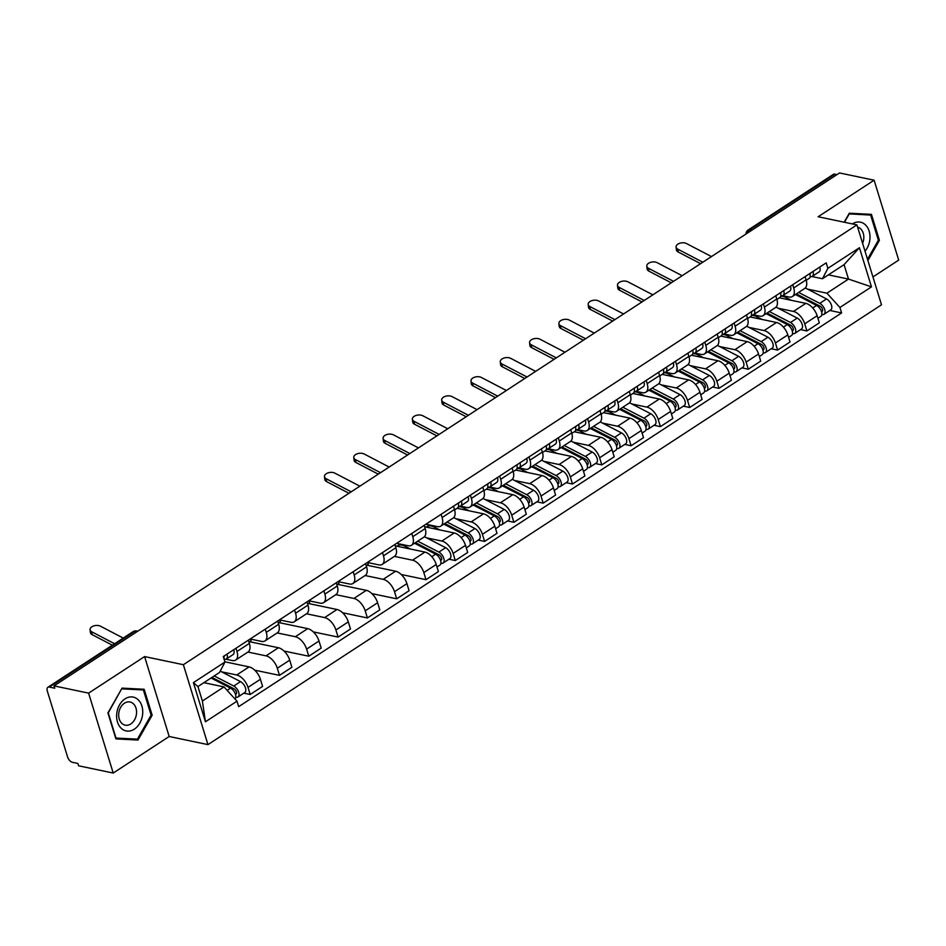 <?xml version="1.0" encoding="UTF-8"?>
<svg xmlns="http://www.w3.org/2000/svg" width="946" height="946" viewBox="0 0 946 946"><rect width="100%" height="100%" fill="white"/><g stroke="black" fill="none" stroke-linecap="round" stroke-linejoin="round"><path stroke-width="1.42" d="M872.933 276.942L898.7 260.115L874.116 180.201L839.516 172.952L54.017 685.885L88.617 693.134L113.213 773.048L169.18 736.496L207.954 744.62L881.506 304.801L856.922 224.888L183.37 664.707L144.596 656.583L88.617 693.134M113.213 773.048L78.601 765.799L77.891 763.469L72.499 762.334A5.321 2.85 -123.1 0 1 67.58 756.942L47.3 691.006A5.321 2.85 -123.1 0 1 47.868 687.293L132.96 631.727A5.321 2.85 56.9 0 1 134.427 631.514L49.346 687.08A5.321 2.85 -123.1 0 0 47.868 687.293M874.116 180.201L818.148 216.752L856.922 224.888M751.893 230.162L749.752 229.712A5.321 2.85 56.9 0 0 748.274 229.925L833.367 174.36A5.321 2.85 56.9 0 1 834.833 174.159L749.752 229.712A5.321 3.95 101.8 0 0 747.435 233.083M836.985 174.608L834.833 174.159M49.346 687.08L54.738 688.215L54.017 685.885M221.553 671.814L236.713 674.983A12.227 6.563 56.9 0 1 248.006 687.375L250.193 694.482L262.598 686.394L260.41 679.287A12.227 6.563 -123.1 0 0 249.105 666.895L224.888 661.81M235.66 660.06L248.053 651.971A12.227 6.563 -123.1 0 0 249.366 643.41L236.973 651.498A12.227 6.563 56.9 0 1 235.66 660.06A12.227 6.563 56.9 0 1 232.267 660.545L225.881 659.208M236.973 651.498L235.98 648.27M243.832 693.158L250.193 694.482M249.366 643.41L248.372 640.17M247.911 652.054L266.015 655.85A12.227 6.563 56.9 0 1 277.308 668.243L279.496 675.349L291.888 667.261L289.713 660.154A12.227 6.563 -123.1 0 0 278.408 647.762L248.798 641.554M265.282 629.137L266.275 632.366A12.227 6.563 56.9 0 1 264.963 640.927A12.227 6.563 56.9 0 1 261.569 641.412L250.146 639.011M254.687 670.158L279.496 675.349M264.963 640.927L277.355 632.839A12.227 6.563 -123.1 0 0 278.668 624.277L277.675 621.037M277.213 632.921L295.318 636.717A12.227 6.563 56.9 0 1 306.61 649.11L308.798 656.217L321.191 648.128L319.003 641.021A12.227 6.563 -123.1 0 0 307.71 628.629L278.1 622.421M294.573 610.004L295.578 613.233A12.227 6.563 56.9 0 1 294.265 621.794A12.227 6.563 56.9 0 1 290.871 622.279L279.448 619.878M249.673 641.731L251.033 640.844L250.489 639.082M283.989 651.025L308.798 656.217M294.265 621.794L306.658 613.694A12.227 6.563 -123.1 0 0 307.97 605.133L306.977 601.904M306.516 613.788L324.62 617.584A12.227 6.563 56.9 0 1 335.913 629.977L338.1 637.084L350.493 628.995L348.305 621.889A12.227 6.563 -123.1 0 0 337.013 609.496L307.403 603.288M323.875 590.86L324.88 594.1A12.227 6.563 56.9 0 1 323.556 602.661A12.227 6.563 56.9 0 1 320.174 603.146L308.751 600.745M278.975 622.598L280.335 621.711L279.791 619.949M313.292 631.881L338.1 637.084M323.556 602.661L335.96 594.561A12.227 6.563 -123.1 0 0 337.273 586L336.279 582.771M335.818 594.656L353.922 598.451A12.227 6.563 56.9 0 1 365.215 610.844L367.403 617.951L379.795 609.863L377.608 602.756A12.227 6.563 -123.1 0 0 366.315 590.351L336.705 584.155M353.177 571.727L354.171 574.967A12.227 6.563 56.9 0 1 352.858 583.528A12.227 6.563 56.9 0 1 349.476 584.001L338.053 581.613M308.266 603.465L309.638 602.578L309.094 600.816M342.594 612.748L367.403 617.951M352.858 583.528L365.262 575.428A12.227 6.563 -123.1 0 0 366.575 566.867L365.582 563.639M365.121 575.523L383.213 579.319A12.227 6.563 56.9 0 1 394.517 591.711L396.705 598.818L409.098 590.718L406.91 583.623A12.227 6.563 -123.1 0 0 395.617 571.218L365.996 565.022M382.48 552.594L383.473 555.834A12.227 6.563 56.9 0 1 382.16 564.395A12.227 6.563 56.9 0 1 378.778 564.868L367.355 562.48M337.568 584.332L338.94 583.446L338.396 581.684M371.896 593.615L396.705 598.818M382.16 564.395L394.565 556.295A12.227 6.563 -123.1 0 0 395.877 547.734L394.872 544.506M394.423 556.39L412.515 560.186A12.227 6.563 56.9 0 1 423.82 572.578L426.007 579.685L438.4 571.585L436.212 564.478A12.227 6.563 -123.1 0 0 424.92 552.086L395.298 545.877M411.782 533.461L412.775 536.701A12.227 6.563 56.9 0 1 411.463 545.263A12.227 6.563 56.9 0 1 408.081 545.736L396.646 543.347M366.871 565.2L368.242 564.313L367.698 562.551M401.199 574.482L426.007 579.685M411.463 545.263L423.855 537.162A12.227 6.563 -123.1 0 0 425.18 528.601L424.175 525.373M426.658 537.872L441.817 541.053A12.227 6.563 56.9 0 1 453.122 553.445L455.298 560.552L467.702 552.452L465.515 545.345A12.227 6.563 -123.1 0 0 454.222 532.953L424.6 526.745M441.084 514.328L442.078 517.568A12.227 6.563 56.9 0 1 440.765 526.13A12.227 6.563 56.9 0 1 437.371 526.603L425.948 524.214M448.936 559.216L455.298 560.552M440.765 526.13L453.158 518.03A12.227 6.563 -123.1 0 0 454.47 509.468L453.477 506.24M455.96 518.739L471.12 521.92A12.227 6.563 56.9 0 1 482.413 534.313L484.6 541.419L497.005 533.319L494.817 526.213A12.227 6.563 -123.1 0 0 483.512 513.82L457.095 508.286M470.387 495.196L471.38 498.436A12.227 6.563 56.9 0 1 470.067 506.997A12.227 6.563 56.9 0 1 466.674 507.47L460.288 506.134M478.238 540.083L484.6 541.419M470.067 506.997L482.46 498.897A12.227 6.563 -123.1 0 0 483.773 490.335L482.779 487.107M485.263 499.606L500.422 502.787A12.227 6.563 56.9 0 1 511.715 515.18L513.903 522.287L526.307 514.186L524.119 507.08A12.227 6.563 -123.1 0 0 512.815 494.687L486.398 489.153M499.689 476.063L500.682 479.303A12.227 6.563 56.9 0 1 499.37 487.864A12.227 6.563 56.9 0 1 495.976 488.337L489.59 487.001M507.541 520.95L513.903 522.287M499.37 487.864L511.762 479.764A12.227 6.563 -123.1 0 0 513.075 471.203L512.082 467.974M514.565 480.473L529.725 483.654A12.227 6.563 56.9 0 1 541.017 496.047L543.205 503.154L555.598 495.054L553.422 487.947A12.227 6.563 -123.1 0 0 542.117 475.554L515.7 470.02M528.991 456.93L529.985 460.17A12.227 6.563 56.9 0 1 528.672 468.731A12.227 6.563 56.9 0 1 525.278 469.204L518.893 467.868M536.843 501.818L543.205 503.154M528.672 468.731L541.065 460.631A12.227 6.563 -123.1 0 0 542.377 452.07L541.384 448.842M543.867 461.341L559.027 464.521A12.227 6.563 56.9 0 1 570.32 476.914L572.507 484.021L584.9 475.921L582.712 468.814A12.227 6.563 -123.1 0 0 571.419 456.421L545.002 450.887M558.282 437.797L559.287 441.025A12.227 6.563 56.9 0 1 557.974 449.587A12.227 6.563 56.9 0 1 554.581 450.071L548.195 448.735M566.146 482.685L572.507 484.021M557.974 449.587L570.367 441.498A12.227 6.563 -123.1 0 0 571.68 432.937L570.686 429.697M573.158 442.208L588.329 445.389A12.227 6.563 56.9 0 1 599.622 457.781L601.81 464.888L614.202 456.788L612.015 449.681A12.227 6.563 -123.1 0 0 600.722 437.289L574.305 431.754M587.584 418.664L588.578 421.892A12.227 6.563 56.9 0 1 587.265 430.454A12.227 6.563 56.9 0 1 583.883 430.938L577.498 429.602M595.448 463.552L601.81 464.888M587.265 430.454L599.669 422.365A12.227 6.563 -123.1 0 0 600.982 413.804L599.989 410.564M602.46 423.075L617.632 426.256A12.227 6.563 56.9 0 1 628.924 438.648L631.112 445.755L643.505 437.655L641.317 430.548A12.227 6.563 -123.1 0 0 630.024 418.156L603.607 412.622M616.887 399.531L617.88 402.76A12.227 6.563 56.9 0 1 616.567 411.321A12.227 6.563 56.9 0 1 613.185 411.806L606.8 410.469M624.75 444.419L631.112 445.755M616.567 411.321L628.972 403.233A12.227 6.563 -123.1 0 0 630.284 394.671L629.291 391.431M631.762 403.942L646.922 407.111A12.227 6.563 56.9 0 1 658.227 419.516L660.414 426.622L672.807 418.522L670.619 411.415A12.227 6.563 -123.1 0 0 659.327 399.023L632.909 393.489M646.189 380.398L647.182 383.627A12.227 6.563 56.9 0 1 645.87 392.188A12.227 6.563 56.9 0 1 642.488 392.673L636.102 391.337M654.053 425.286L660.414 426.622M645.87 392.188L658.274 384.1A12.227 6.563 -123.1 0 0 659.587 375.538L658.582 372.298M661.065 384.809L676.224 387.978A12.227 6.563 56.9 0 1 687.529 400.383L689.705 407.478L702.109 399.389L699.922 392.283A12.227 6.563 -123.1 0 0 688.629 379.89L662.2 374.356M675.491 361.266L676.485 364.494A12.227 6.563 56.9 0 1 675.172 373.055A12.227 6.563 56.9 0 1 671.79 373.54L665.393 372.204M683.343 406.153L689.705 407.478M675.172 373.055L687.565 364.967A12.227 6.563 -123.1 0 0 688.877 356.406L687.884 353.165M690.367 365.676L705.527 368.845A12.227 6.563 56.9 0 1 716.832 381.238L719.007 388.345L731.412 380.257L729.224 373.15A12.227 6.563 -123.1 0 0 717.931 360.757L691.502 355.211M704.794 342.133L705.787 345.361A12.227 6.563 56.9 0 1 704.474 353.922A12.227 6.563 56.9 0 1 701.081 354.407L694.695 353.071M712.645 387.02L719.007 388.345M704.474 353.922L716.867 345.834A12.227 6.563 -123.1 0 0 718.18 337.273L717.186 334.033M719.67 346.543L734.829 349.713A12.227 6.563 56.9 0 1 746.122 362.105L748.31 369.212L760.714 361.124L758.526 354.017A12.227 6.563 -123.1 0 0 747.222 341.624L720.805 336.078M734.096 323L735.089 326.228A12.227 6.563 56.9 0 1 733.777 334.789A12.227 6.563 56.9 0 1 730.383 335.274L723.997 333.926M741.948 367.888L748.31 369.212M733.777 334.789L746.169 326.701A12.227 6.563 -123.1 0 0 747.482 318.14L746.489 314.9M748.972 327.399L764.132 330.58A12.227 6.563 56.9 0 1 775.424 342.972L777.612 350.079L790.005 341.991L787.829 334.884A12.227 6.563 -123.1 0 0 776.524 322.491L750.107 316.945M763.398 303.867L764.392 307.095A12.227 6.563 56.9 0 1 763.079 315.657A12.227 6.563 56.9 0 1 759.685 316.141L753.3 314.793M771.25 348.743L777.612 350.079M763.079 315.657L775.472 307.568A12.227 6.563 -123.1 0 0 776.784 299.007L775.791 295.767M778.274 308.266L793.434 311.447A12.227 6.563 56.9 0 1 804.727 323.839L806.914 330.946L819.307 322.858L817.131 315.751A12.227 6.563 -123.1 0 0 805.826 303.359L779.409 297.813M792.701 284.734L793.694 287.962A12.227 6.563 56.9 0 1 792.381 296.524A12.227 6.563 56.9 0 1 788.988 297.009L782.602 295.66M800.553 329.61L806.914 330.946M792.381 296.524L804.774 288.424A12.227 6.563 -123.1 0 0 806.087 279.862L805.093 276.634M223.977 686.902L236.997 701.175L205.448 721.786L193.398 682.645L224.959 662.034L219.543 672.452L197.939 686.56L202.385 701.01L223.977 686.902L203.875 682.681M828.4 274.872L848.503 279.082L844.068 264.644L822.464 278.739L827.88 268.333L826.201 262.858L223.268 656.559L224.959 662.034M827.88 268.333L859.441 247.722L871.479 286.863L839.918 307.474L826.91 293.189L848.503 279.082L871.479 286.863M236.997 701.175L238.676 706.65L841.609 312.949L839.918 307.474M207.954 744.62L183.37 664.707M169.18 736.496L144.596 656.583M144.159 689.267L122.046 688.12L107.915 712.929L115.897 738.897L138.01 740.044L152.152 715.223L144.159 689.267M867.896 260.552L879.413 240.319L871.432 214.352L849.307 213.217L844.187 222.215M807.577 289.133L826.91 293.189M822.464 278.739L811.905 276.528M829.855 310.477L841.609 312.949M205.448 721.786L202.385 701.01M193.398 682.645L197.939 686.56M844.068 264.644L859.441 247.722M151.076 714.999L152.152 715.223M132.629 738.909L138.01 740.044M878.337 240.095L879.413 240.319M123.228 638.077L100.477 626.217A6.114 3.559 -6 0 0 93.654 625.945A6.114 3.559 -6 0 0 90.071 629.669A6.114 3.559 -6 0 0 91.833 631.857L92.129 634.648A6.114 3.559 174 0 1 90.367 632.472L90.071 629.669M223.776 656.299L224.048 656.252A3.193 1.715 -123.1 0 0 224.403 656.11A3.193 1.715 -123.1 0 0 224.817 655.554M224.19 659.528L225.538 659.291A6.646 3.559 -123.1 0 0 226.295 658.995A6.646 3.559 -123.1 0 0 226.957 654.159M226.295 658.995L233.059 654.585A6.646 3.559 -123.1 0 0 233.709 649.748M224.119 659.315A6.646 3.559 -123.1 0 0 223.753 656.24M114.584 643.718L91.833 631.857M112.338 645.196L92.129 634.648M211.029 678.01L230.564 688.12A6.646 3.559 56.9 0 1 235.199 693.572A6.646 3.559 56.9 0 1 234.951 698.94M204.265 682.433L205.365 683M228.246 686.914L231.805 687.659M211.963 677.407L234.064 688.83A3.193 1.715 56.9 0 1 236.323 691.526A3.193 1.715 56.9 0 1 236.086 694.08A3.193 1.715 56.9 0 1 235.448 694.234M214.222 675.929L233.757 686.027A6.646 3.559 56.9 0 1 238.463 691.656A6.646 3.559 56.9 0 1 237.978 696.977A6.646 3.559 56.9 0 1 236.133 697.237L235.767 697.474M220.229 671.128L240.521 681.617A6.646 3.559 56.9 0 1 245.227 687.245A6.646 3.559 56.9 0 1 244.742 692.555L237.978 696.977M235.85 696.291L236.133 697.237M121.431 728.479A17.276 12.854 101.8 0 0 139.819 723.134A17.276 12.854 101.8 0 0 137.927 699.532A17.276 12.854 101.8 0 0 119.539 704.876A17.276 12.854 101.8 0 0 121.431 728.479M121.975 723.489A11.825 8.798 101.8 0 0 125.191 725.156A11.825 8.798 101.8 0 0 135.562 717.683A11.825 8.798 101.8 0 0 133.268 703.658A11.825 8.798 101.8 0 0 130.051 702.003A11.825 8.798 101.8 0 0 119.681 709.465A11.825 8.798 101.8 0 0 121.975 723.489M121.939 688.854L143.378 689.965L151.112 715.117L137.418 739.157L115.991 738.046L108.246 712.894L121.656 688.794M138.684 688.984L143.378 689.965M865.011 251.198A17.276 12.854 101.8 0 0 865.188 224.628A17.276 12.854 101.8 0 0 852.334 223.918M862.598 243.347A11.825 8.798 101.8 0 0 860.529 228.755A11.825 8.798 101.8 0 0 857.62 227.17M848.929 213.891L870.639 215.061L878.373 240.213L867.506 259.299M865.957 214.08L870.639 215.061M844.471 222.275L849.212 213.95M359.858 486.173L334.884 473.142A6.114 3.559 -6 0 0 328.061 472.87A6.114 3.559 -6 0 0 324.478 476.607A6.114 3.559 -6 0 0 326.24 478.782L326.536 481.585A6.114 3.559 174 0 1 324.774 479.397L324.478 476.607M458.183 503.225L458.455 503.177A3.193 1.715 -123.1 0 0 458.81 503.036A3.193 1.715 -123.1 0 0 459.224 502.48M458.479 506.477L459.945 506.228A6.646 3.559 -123.1 0 0 460.702 505.933A6.646 3.559 -123.1 0 0 461.364 501.096M460.702 505.933L467.466 501.51A6.646 3.559 -123.1 0 0 468.116 496.674M454.6 509.918L457.509 508.014A6.646 3.559 -123.1 0 0 458.171 503.177M351.214 491.814L326.24 478.782M348.968 493.28L326.536 481.585M389.149 467.04L364.186 454.009A6.114 3.559 -6 0 0 357.363 453.737A6.114 3.559 -6 0 0 353.78 457.474A6.114 3.559 -6 0 0 355.542 459.65L355.838 462.44A6.114 3.559 174 0 1 354.076 460.264L353.78 457.474M487.486 484.092L487.746 484.045A3.193 1.715 -123.1 0 0 488.112 483.903A3.193 1.715 -123.1 0 0 488.526 483.347M487.781 487.344L489.248 487.095A6.646 3.559 -123.1 0 0 490.004 486.8A6.646 3.559 -123.1 0 0 490.655 481.952M490.004 486.8L496.768 482.377A6.646 3.559 -123.1 0 0 497.419 477.541M483.903 490.785L486.812 488.881A6.646 3.559 -123.1 0 0 487.462 484.045M380.517 472.681L355.542 459.65M378.27 474.147L355.838 462.44M418.451 447.907L393.477 434.876A6.114 3.559 -6 0 0 386.666 434.604A6.114 3.559 -6 0 0 383.083 438.341A6.114 3.559 -6 0 0 384.845 440.517L385.14 443.307A6.114 3.559 174 0 1 383.378 441.132L383.083 438.341M516.788 464.959L517.048 464.912A3.193 1.715 -123.1 0 0 517.415 464.77A3.193 1.715 -123.1 0 0 517.829 464.214M517.084 468.211L518.55 467.963A6.646 3.559 -123.1 0 0 519.307 467.667A6.646 3.559 -123.1 0 0 519.957 462.819M519.307 467.667L526.071 463.244A6.646 3.559 -123.1 0 0 526.721 458.408M513.205 471.652L516.114 469.748A6.646 3.559 -123.1 0 0 516.764 464.912M409.819 453.548L384.845 440.517M407.572 455.014L385.14 443.307M447.754 428.763L422.779 415.743A6.114 3.559 -6 0 0 415.968 415.471A6.114 3.559 -6 0 0 412.385 419.208A6.114 3.559 -6 0 0 414.147 421.384L414.443 424.175A6.114 3.559 174 0 1 412.681 421.999L412.385 419.208M542.507 452.507L545.416 450.615A6.646 3.559 -123.1 0 0 546.067 445.779L546.35 445.779A3.193 1.715 -123.1 0 0 546.717 445.637A3.193 1.715 -123.1 0 0 547.131 445.081M546.386 449.078L547.852 448.83A6.646 3.559 -123.1 0 0 548.609 448.534A6.646 3.559 -123.1 0 0 549.259 443.686M548.609 448.534L555.373 444.112A6.646 3.559 -123.1 0 0 556.023 439.275M439.121 434.415L414.147 421.384M436.875 435.881L414.443 424.175M477.056 409.63L452.082 396.611A6.114 3.559 -6 0 0 445.27 396.339A6.114 3.559 -6 0 0 441.687 400.075A6.114 3.559 -6 0 0 443.449 402.251L443.733 405.042A6.114 3.559 174 0 1 441.983 402.866L441.687 400.075M575.381 426.693L575.653 426.646A3.193 1.715 -123.1 0 0 576.019 426.504A3.193 1.715 -123.1 0 0 576.433 425.948M575.688 429.945L577.143 429.685A6.646 3.559 -123.1 0 0 577.911 429.401A6.646 3.559 -123.1 0 0 578.562 424.553M577.911 429.401L584.675 424.979A6.646 3.559 -123.1 0 0 585.326 420.142M571.81 433.374L574.719 431.482A6.646 3.559 -123.1 0 0 575.369 426.646M468.412 415.282L443.449 402.251M466.165 416.748L443.733 405.042M506.358 390.497L481.384 377.478A6.114 3.559 -6 0 0 474.573 377.206A6.114 3.559 -6 0 0 470.99 380.942A6.114 3.559 -6 0 0 472.74 383.118L473.035 385.909A6.114 3.559 174 0 1 471.274 383.733L470.99 380.942M604.683 407.56L604.955 407.513A3.193 1.715 -123.1 0 0 605.322 407.371A3.193 1.715 -123.1 0 0 605.736 406.815M604.991 410.812L606.445 410.552A6.646 3.559 -123.1 0 0 607.214 410.257A6.646 3.559 -123.1 0 0 607.864 405.42M607.214 410.257L613.978 405.846A6.646 3.559 -123.1 0 0 614.628 401.009M601.112 414.242L604.021 412.35A6.646 3.559 -123.1 0 0 604.671 407.513M497.714 396.138L472.74 383.118M495.468 397.616L473.035 385.909M535.661 371.364L510.686 358.345A6.114 3.559 -6 0 0 503.875 358.073A6.114 3.559 -6 0 0 500.292 361.81A6.114 3.559 -6 0 0 502.042 363.985L502.338 366.776A6.114 3.559 174 0 1 500.576 364.6L500.292 361.81M633.986 388.428L634.258 388.38A3.193 1.715 -123.1 0 0 634.624 388.238A3.193 1.715 -123.1 0 0 635.038 387.683M634.281 391.679L635.747 391.419A6.646 3.559 -123.1 0 0 636.516 391.124A6.646 3.559 -123.1 0 0 637.166 386.287M636.516 391.124L643.268 386.713A6.646 3.559 -123.1 0 0 643.93 381.877M630.414 395.109L633.323 393.217A6.646 3.559 -123.1 0 0 633.974 388.38M527.017 377.005L502.042 363.985M524.77 378.483L502.338 366.776M564.963 352.231L539.989 339.212A6.114 3.559 -6 0 0 533.177 338.94A6.114 3.559 -6 0 0 529.583 342.677A6.114 3.559 -6 0 0 531.345 344.852L531.64 347.643A6.114 3.559 174 0 1 529.878 345.467L529.583 342.677M663.288 369.295L663.56 369.247A3.193 1.715 -123.1 0 0 663.926 369.106A3.193 1.715 -123.1 0 0 664.34 368.55M663.584 372.547L665.05 372.286A6.646 3.559 -123.1 0 0 665.807 371.991A6.646 3.559 -123.1 0 0 666.469 367.154M665.807 371.991L672.571 367.58A6.646 3.559 -123.1 0 0 673.233 362.744M659.717 375.976L662.614 374.084A6.646 3.559 -123.1 0 0 663.276 369.236M556.319 357.872L531.345 344.852M554.072 359.338L531.64 347.643M594.265 333.098L569.291 320.079A6.114 3.559 -6 0 0 562.48 319.807A6.114 3.559 -6 0 0 558.885 323.532A6.114 3.559 -6 0 0 560.647 325.72L560.943 328.51A6.114 3.559 174 0 1 559.181 326.335L558.885 323.532M692.59 350.162L692.862 350.115A3.193 1.715 -123.1 0 0 693.229 349.973A3.193 1.715 -123.1 0 0 693.631 349.417M692.886 353.414L694.352 353.154A6.646 3.559 -123.1 0 0 695.109 352.858A6.646 3.559 -123.1 0 0 695.771 348.022M695.109 352.858L701.873 348.447A6.646 3.559 -123.1 0 0 702.535 343.611M689.007 356.843L691.916 354.951A6.646 3.559 -123.1 0 0 692.578 350.103M585.621 338.739L560.647 325.72M583.375 340.205L560.943 328.51M397.048 546.244A15.952 8.561 56.9 0 1 397.651 545.771A15.952 8.561 56.9 0 1 404.971 546.22L410.469 549.058M414.537 543.252L435.68 554.179A6.646 3.559 56.9 0 1 440.375 559.807A6.646 3.559 56.9 0 1 439.89 565.129L436.993 567.021M433.351 552.984L436.922 553.729M415.471 542.637L439.169 554.9A3.193 1.715 56.9 0 1 441.427 557.596A3.193 1.715 56.9 0 1 441.203 560.15A3.193 1.715 56.9 0 1 440.552 560.304M417.73 541.171L438.873 552.097A6.646 3.559 56.9 0 1 443.568 557.726A6.646 3.559 56.9 0 1 443.083 563.036A6.646 3.559 56.9 0 1 441.25 563.296L440.871 563.544M424.423 536.713L445.625 547.687A6.646 3.559 56.9 0 1 450.331 553.315A6.646 3.559 56.9 0 1 449.847 558.625L443.083 563.036M440.954 562.362L441.25 563.296M426.35 527.111A15.952 8.561 56.9 0 1 426.953 526.638A15.952 8.561 56.9 0 1 434.273 527.088L439.772 529.926M443.84 524.119L464.983 535.046A6.646 3.559 56.9 0 1 469.677 540.674A6.646 3.559 56.9 0 1 469.192 545.996L466.295 547.888M462.653 533.851L466.212 534.596M444.774 523.505L468.471 535.755A3.193 1.715 56.9 0 1 470.73 538.463A3.193 1.715 56.9 0 1 470.493 541.017A3.193 1.715 56.9 0 1 469.855 541.171M447.032 522.038L468.175 532.965A6.646 3.559 56.9 0 1 472.87 538.593A6.646 3.559 56.9 0 1 472.385 543.903A6.646 3.559 56.9 0 1 470.552 544.163L470.174 544.411M453.713 517.58L474.927 528.542A6.646 3.559 56.9 0 1 479.634 534.171A6.646 3.559 56.9 0 1 479.149 539.492L472.385 543.903M470.257 543.229L470.552 544.163M458.408 506.749A15.952 8.561 56.9 0 1 463.575 507.955L469.074 510.793M473.142 504.987L494.273 515.913A6.646 3.559 56.9 0 1 498.98 521.542A6.646 3.559 56.9 0 1 498.495 526.863L495.598 528.755M491.955 514.719L495.515 515.464M474.076 504.372L497.773 516.622A3.193 1.715 56.9 0 1 500.032 519.33A3.193 1.715 56.9 0 1 499.795 521.885A3.193 1.715 56.9 0 1 499.157 522.038M476.335 502.905L497.466 513.832A6.646 3.559 56.9 0 1 502.172 519.46A6.646 3.559 56.9 0 1 501.687 524.77A6.646 3.559 56.9 0 1 499.843 525.03L499.476 525.278M483.016 498.447L504.23 509.409A6.646 3.559 56.9 0 1 508.936 515.038A6.646 3.559 56.9 0 1 508.451 520.359L501.687 524.77M499.559 524.096L499.843 525.03M487.71 487.616A15.952 8.561 56.9 0 1 492.866 488.822L498.376 491.66M502.444 485.854L523.576 496.78A6.646 3.559 56.9 0 1 528.282 502.409A6.646 3.559 56.9 0 1 527.797 507.73L524.9 509.622M521.258 495.574L524.817 496.331M503.378 485.239L527.076 497.49A3.193 1.715 56.9 0 1 529.334 500.198A3.193 1.715 56.9 0 1 529.098 502.752A3.193 1.715 56.9 0 1 528.459 502.905M505.637 483.773L526.768 494.699A6.646 3.559 56.9 0 1 531.475 500.328A6.646 3.559 56.9 0 1 530.99 505.637A6.646 3.559 56.9 0 1 529.145 505.897L528.779 506.145M512.318 479.315L533.532 490.276A6.646 3.559 56.9 0 1 538.239 495.905A6.646 3.559 56.9 0 1 537.754 501.226L530.99 505.637M528.861 504.963L529.145 505.897M517.013 468.483A15.952 8.561 56.9 0 1 522.168 469.689L527.679 472.527M531.735 466.721L552.878 477.647A6.646 3.559 56.9 0 1 557.584 483.276A6.646 3.559 56.9 0 1 557.099 488.585L554.19 490.489M550.56 476.441L554.12 477.198M532.681 466.106L556.378 478.357A3.193 1.715 56.9 0 1 558.637 481.065A3.193 1.715 56.9 0 1 558.4 483.607A3.193 1.715 56.9 0 1 557.762 483.773M534.928 464.64L556.071 475.566A6.646 3.559 56.9 0 1 560.777 481.195A6.646 3.559 56.9 0 1 560.292 486.504A6.646 3.559 56.9 0 1 558.447 486.764L558.081 487.013M541.62 460.182L562.835 471.143A6.646 3.559 56.9 0 1 567.541 476.772A6.646 3.559 56.9 0 1 567.056 482.093L560.292 486.504M558.164 485.83L558.447 486.764M546.315 449.35A15.952 8.561 56.9 0 1 551.471 450.556L556.969 453.394M561.037 447.588L582.18 458.514A6.646 3.559 56.9 0 1 586.887 464.143A6.646 3.559 56.9 0 1 586.402 469.453L583.493 471.356M579.863 457.308L583.422 458.065M561.983 446.973L585.68 459.224A3.193 1.715 56.9 0 1 587.939 461.932A3.193 1.715 56.9 0 1 587.703 464.474A3.193 1.715 56.9 0 1 587.064 464.64M564.23 445.495L585.373 456.433A6.646 3.559 56.9 0 1 590.079 462.062A6.646 3.559 56.9 0 1 589.595 467.371A6.646 3.559 56.9 0 1 587.75 467.631L587.383 467.88M570.923 441.049L592.137 452.011A6.646 3.559 56.9 0 1 596.843 457.639A6.646 3.559 56.9 0 1 596.358 462.961L589.595 467.371M587.466 466.697L587.75 467.631M575.617 430.217A15.952 8.561 56.9 0 1 580.773 431.411L586.272 434.261M590.339 428.455L611.483 439.382A6.646 3.559 56.9 0 1 616.189 445.01A6.646 3.559 56.9 0 1 615.704 450.32L612.795 452.223M609.153 438.175L612.724 438.92M591.274 427.84L614.983 440.091A3.193 1.715 56.9 0 1 617.241 442.799A3.193 1.715 56.9 0 1 617.005 445.341A3.193 1.715 56.9 0 1 616.366 445.507M593.532 426.362L614.675 437.3A6.646 3.559 56.9 0 1 619.382 442.929A6.646 3.559 56.9 0 1 618.897 448.238A6.646 3.559 56.9 0 1 617.052 448.499L616.674 448.747M600.225 421.916L621.439 432.878A6.646 3.559 56.9 0 1 626.134 438.506A6.646 3.559 56.9 0 1 625.661 443.828L618.897 448.238M616.768 447.564L617.052 448.499M604.908 411.084A15.952 8.561 56.9 0 1 610.075 412.279L615.574 415.128M619.642 409.322L640.785 420.249A6.646 3.559 56.9 0 1 645.491 425.877A6.646 3.559 56.9 0 1 645.006 431.187L642.098 433.091M638.455 419.043L642.027 419.788M620.576 408.707L644.285 420.958A3.193 1.715 56.9 0 1 646.532 423.666A3.193 1.715 56.9 0 1 646.307 426.208A3.193 1.715 56.9 0 1 645.657 426.374M622.835 407.229L643.978 418.167A6.646 3.559 56.9 0 1 648.684 423.796A6.646 3.559 56.9 0 1 648.199 429.106A6.646 3.559 56.9 0 1 646.355 429.366L645.976 429.614M629.528 402.783L650.742 413.745A6.646 3.559 56.9 0 1 655.436 419.374A6.646 3.559 56.9 0 1 654.951 424.695L648.199 429.106M646.059 428.432L646.355 429.366M634.21 391.951A15.952 8.561 56.9 0 1 639.378 393.146L644.876 395.996M648.944 390.19L670.087 401.116A6.646 3.559 56.9 0 1 674.782 406.745A6.646 3.559 56.9 0 1 674.297 412.054L671.4 413.946M667.758 399.91L671.329 400.655M649.878 389.575L673.576 401.825A3.193 1.715 56.9 0 1 675.834 404.521A3.193 1.715 56.9 0 1 675.61 407.076A3.193 1.715 56.9 0 1 674.959 407.241M652.137 388.097L673.28 399.023A6.646 3.559 56.9 0 1 677.975 404.651A6.646 3.559 56.9 0 1 677.49 409.973A6.646 3.559 56.9 0 1 675.657 410.233L675.278 410.481M658.83 383.65L680.044 394.612A6.646 3.559 56.9 0 1 684.738 400.241A6.646 3.559 56.9 0 1 684.254 405.562L677.49 409.973M675.361 409.299L675.657 410.233M663.513 372.819A15.952 8.561 56.9 0 1 668.68 374.013L674.179 376.863M678.247 371.057L699.39 381.983A6.646 3.559 56.9 0 1 704.084 387.612A6.646 3.559 56.9 0 1 703.599 392.921L700.702 394.813M697.06 380.777L700.619 381.522M679.181 370.442L702.878 382.692A3.193 1.715 56.9 0 1 705.137 385.389A3.193 1.715 56.9 0 1 704.912 387.943A3.193 1.715 56.9 0 1 704.262 388.097M681.439 368.964L702.582 379.89A6.646 3.559 56.9 0 1 707.277 385.519A6.646 3.559 56.9 0 1 706.792 390.84A6.646 3.559 56.9 0 1 704.959 391.1L704.581 391.337M688.132 364.517L709.334 375.479A6.646 3.559 56.9 0 1 714.041 381.108A6.646 3.559 56.9 0 1 713.556 386.417L706.792 390.84M704.664 390.154L704.959 391.1M623.568 313.966L598.593 300.946A6.114 3.559 -6 0 0 591.77 300.674A6.114 3.559 -6 0 0 588.187 304.399A6.114 3.559 -6 0 0 589.949 306.587L590.245 309.377A6.114 3.559 174 0 1 588.483 307.202L588.187 304.399M721.893 331.029L722.165 330.982A3.193 1.715 -123.1 0 0 722.519 330.84A3.193 1.715 -123.1 0 0 722.933 330.284M722.188 334.281L723.655 334.021A6.646 3.559 -123.1 0 0 724.411 333.725A6.646 3.559 -123.1 0 0 725.074 328.889M724.411 333.725L731.175 329.314A6.646 3.559 -123.1 0 0 731.826 324.478M718.31 337.71L721.219 335.818A6.646 3.559 -123.1 0 0 721.881 330.97M614.924 319.606L589.949 306.587M612.677 321.072L590.245 309.377M692.815 353.686A15.952 8.561 56.9 0 1 697.982 354.88L703.481 357.73M707.549 351.924L728.692 362.85A6.646 3.559 56.9 0 1 733.387 368.479A6.646 3.559 56.9 0 1 732.902 373.788L730.005 375.68M726.362 361.644L729.922 362.389M708.483 351.309L732.18 363.56A3.193 1.715 56.9 0 1 734.439 366.256A3.193 1.715 56.9 0 1 734.202 368.81A3.193 1.715 56.9 0 1 733.564 368.964M710.742 349.831L731.885 360.757A6.646 3.559 56.9 0 1 736.579 366.386A6.646 3.559 56.9 0 1 736.094 371.707A6.646 3.559 56.9 0 1 734.262 371.967L733.883 372.204M717.423 345.385L738.637 356.346A6.646 3.559 56.9 0 1 743.343 361.975A6.646 3.559 56.9 0 1 742.858 367.285L736.094 371.707M733.966 371.021L734.262 371.967M652.858 294.833L627.896 281.813A6.114 3.559 -6 0 0 621.073 281.541A6.114 3.559 -6 0 0 617.49 285.266A6.114 3.559 -6 0 0 619.252 287.454L619.547 290.245A6.114 3.559 174 0 1 617.785 288.057L617.49 285.266M751.195 311.884L751.455 311.837A3.193 1.715 -123.1 0 0 751.822 311.695A3.193 1.715 -123.1 0 0 752.236 311.151M751.491 315.148L752.957 314.888A6.646 3.559 -123.1 0 0 753.714 314.592A6.646 3.559 -123.1 0 0 754.364 309.756M753.714 314.592L760.478 310.182A6.646 3.559 -123.1 0 0 761.128 305.345M747.612 318.577L750.521 316.674A6.646 3.559 -123.1 0 0 751.171 311.837M644.226 300.473L619.252 287.454M641.979 301.94L619.547 290.245M722.117 334.553A15.952 8.561 56.9 0 1 727.285 335.747L732.783 338.597M736.851 332.779L757.983 343.717A6.646 3.559 56.9 0 1 762.689 349.346A6.646 3.559 56.9 0 1 762.204 354.655L759.307 356.547M755.665 342.511L759.224 343.256M737.785 332.176L761.483 344.427A3.193 1.715 56.9 0 1 763.741 347.123A3.193 1.715 56.9 0 1 763.505 349.677A3.193 1.715 56.9 0 1 762.866 349.831M740.044 330.698L761.175 341.624A6.646 3.559 56.9 0 1 765.882 347.253A6.646 3.559 56.9 0 1 765.397 352.574A6.646 3.559 56.9 0 1 763.552 352.834L763.186 353.071M746.725 326.24L767.939 337.214A6.646 3.559 56.9 0 1 772.646 342.842A6.646 3.559 56.9 0 1 772.161 348.152L765.397 352.574M763.268 351.888L763.552 352.834M682.161 275.7L657.186 262.681A6.114 3.559 -6 0 0 650.375 262.409A6.114 3.559 -6 0 0 646.792 266.133A6.114 3.559 -6 0 0 648.554 268.321L648.85 271.112A6.114 3.559 174 0 1 647.088 268.924L646.792 266.133M780.497 292.752L780.757 292.704A3.193 1.715 -123.1 0 0 781.124 292.562A3.193 1.715 -123.1 0 0 781.538 292.018M780.793 296.015L782.259 295.755A6.646 3.559 -123.1 0 0 783.016 295.459A6.646 3.559 -123.1 0 0 783.666 290.623M783.016 295.459L789.78 291.049A6.646 3.559 -123.1 0 0 790.43 286.2M776.914 299.444L779.823 297.541A6.646 3.559 -123.1 0 0 780.474 292.704M673.528 281.34L648.554 268.321M671.282 282.807L648.85 271.112M751.42 315.42A15.952 8.561 56.9 0 1 756.575 316.614L762.086 319.464M766.154 313.646L787.285 324.584A6.646 3.559 56.9 0 1 791.991 330.213A6.646 3.559 56.9 0 1 791.506 335.523L788.609 337.415M784.967 323.378L788.526 324.123M767.088 313.043L790.785 325.294A3.193 1.715 56.9 0 1 793.044 327.99A3.193 1.715 56.9 0 1 792.807 330.544A3.193 1.715 56.9 0 1 792.169 330.698M769.346 311.565L790.478 322.491A6.646 3.559 56.9 0 1 795.184 328.12A6.646 3.559 56.9 0 1 794.699 333.441A6.646 3.559 56.9 0 1 792.854 333.702L792.488 333.938M776.027 307.107L797.242 318.081A6.646 3.559 56.9 0 1 801.948 323.709A6.646 3.559 56.9 0 1 801.463 329.019L794.699 333.441M792.571 332.755L792.854 333.702M711.463 256.567L686.489 243.548A6.114 3.559 -6 0 0 679.677 243.276A6.114 3.559 -6 0 0 676.094 247.001A6.114 3.559 -6 0 0 677.856 249.188L678.152 251.979A6.114 3.559 174 0 1 676.39 249.791L676.094 247.001M809.8 273.619L810.06 273.571A3.193 1.715 -123.1 0 0 810.426 273.429A3.193 1.715 -123.1 0 0 810.84 272.886M810.095 276.882L811.562 276.622A6.646 3.559 -123.1 0 0 812.318 276.327A6.646 3.559 -123.1 0 0 812.969 271.49M812.318 276.327L819.082 271.916A6.646 3.559 -123.1 0 0 819.733 267.068M806.217 280.312L809.126 278.408A6.646 3.559 -123.1 0 0 809.776 273.571M702.831 262.208L677.856 249.188M700.584 263.674L678.152 251.979M780.722 296.287A15.952 8.561 56.9 0 1 785.878 297.482L791.388 300.331M795.444 294.513L816.587 305.44A6.646 3.559 56.9 0 1 821.294 311.068A6.646 3.559 56.9 0 1 820.809 316.39L817.9 318.282M814.27 304.245L817.829 304.99M796.39 293.91L820.087 306.161A3.193 1.715 56.9 0 1 822.346 308.857A3.193 1.715 56.9 0 1 822.109 311.411A3.193 1.715 56.9 0 1 821.471 311.565M798.637 292.432L819.78 303.359A6.646 3.559 56.9 0 1 824.486 308.987A6.646 3.559 56.9 0 1 824.001 314.309A6.646 3.559 56.9 0 1 822.157 314.569L821.79 314.805M805.33 287.974L826.544 298.948A6.646 3.559 56.9 0 1 831.25 304.577A6.646 3.559 56.9 0 1 830.765 309.886L824.001 314.309M821.873 313.623L822.157 314.569M805.826 303.359L793.434 311.447M776.524 322.491L764.132 330.58M747.222 341.624L734.829 349.713M717.931 360.757L705.527 368.845M688.629 379.89L676.224 387.978M659.327 399.023L646.922 407.111M630.024 418.156L617.632 426.256M600.722 437.289L588.329 445.389M571.419 456.421L559.027 464.521M542.117 475.554L529.725 483.654M512.815 494.687L500.422 502.787M483.512 513.82L471.12 521.92M454.222 532.953L441.817 541.053M424.92 552.086L412.515 560.186M395.617 571.218L383.213 579.319M366.315 590.351L353.922 598.451M337.013 609.496L324.62 617.584M307.71 628.629L295.318 636.717M278.408 647.762L266.015 655.85M249.105 666.895L236.713 674.983M776.784 299.007L764.392 307.095M747.482 318.14L735.089 326.228M718.18 337.273L705.787 345.361M688.877 356.406L676.485 364.494M659.587 375.538L647.182 383.627M630.284 394.671L617.88 402.76M600.982 413.804L588.578 421.892M571.68 432.937L559.287 441.025M542.377 452.07L529.985 460.17M513.075 471.203L500.682 479.303M483.773 490.335L471.38 498.436M454.47 509.468L442.078 517.568M425.18 528.601L412.775 536.701M395.877 547.734L383.473 555.834M366.575 566.867L354.171 574.967M337.273 586L324.88 594.1M307.97 605.133L295.578 613.233M278.668 624.277L266.275 632.366M806.087 279.862L793.694 287.962M787.829 334.884L775.424 342.972M758.526 354.017L746.122 362.105M729.224 373.15L716.832 381.238M699.922 392.283L687.529 400.383M670.619 411.415L658.227 419.516M641.317 430.548L628.924 438.648M612.015 449.681L599.622 457.781M582.712 468.814L570.32 476.914M553.422 487.947L541.017 496.047M524.119 507.08L511.715 515.18M494.817 526.213L482.413 534.313M465.515 545.345L453.122 553.445M436.212 564.478L423.82 572.578M406.91 583.623L394.517 591.711M377.608 602.756L365.215 610.844M348.305 621.889L335.913 629.977M319.003 641.021L306.61 649.11M289.713 660.154L277.308 668.243M260.41 679.287L248.006 687.375M817.131 315.751L804.727 323.839M137.82 631.159L136.957 630.97A5.321 3.95 101.8 0 0 134.427 631.514L136.579 631.963M224.048 656.252L224.687 655.826M230.564 688.12L227.135 690.355M236.559 693.323L235.4 694.08M240.521 681.617L233.757 686.027M458.455 503.177L459.094 502.764M487.746 484.045L488.396 483.631M517.048 464.912L517.699 464.498M546.35 445.779L547.001 445.353M575.653 426.646L576.291 426.22M604.955 407.513L605.594 407.087M634.258 388.38L634.896 387.955M663.56 369.247L664.198 368.822M692.862 350.115L693.501 349.689M406.283 545.369L404.971 546.22M435.68 554.179L431.802 556.709M441.664 559.393L440.505 560.15M445.625 547.687L438.873 552.097M435.574 526.224L434.273 527.088M464.983 535.046L461.104 537.576M470.966 540.249L469.807 541.017M474.927 528.542L468.175 532.965M464.876 507.091L463.575 507.955M494.273 515.913L490.406 518.443M500.268 521.116L499.11 521.885M504.23 509.409L497.466 513.832M494.179 487.959L492.866 488.822M523.576 496.78L519.709 499.311M529.571 501.983L528.4 502.752M533.532 490.276L526.768 494.699M523.481 468.826L522.168 469.689M552.878 477.647L549.011 480.178M558.873 482.85L557.702 483.619M562.835 471.143L556.071 475.566M552.783 449.693L551.471 450.556M582.18 458.514L578.313 461.045M588.176 463.717L587.005 464.486M592.137 452.011L585.373 456.433M582.086 430.56L580.773 431.411M611.483 439.382L607.604 441.912M617.478 444.585L616.307 445.353M621.439 432.878L614.675 437.3M611.388 411.427L610.075 412.279M640.785 420.249L636.906 422.779M646.78 425.452L645.61 426.208M650.742 413.745L643.978 418.167M640.69 392.294L639.378 393.146M670.087 401.116L666.209 403.646M676.071 406.319L674.912 407.076M680.044 394.612L673.28 399.023M669.993 373.162L668.68 374.013M699.39 381.983L695.511 384.514M705.373 387.186L704.214 387.943M709.334 375.479L702.582 379.89M722.165 330.982L722.803 330.556M699.283 354.029L697.982 354.88M728.692 362.85L724.813 365.381M734.675 368.053L733.517 368.81M738.637 356.346L731.885 360.757M751.455 311.837L752.105 311.423M728.586 334.896L727.285 335.747M757.983 343.717L754.116 346.236M763.978 348.92L762.819 349.677M767.939 337.214L761.175 341.624M780.757 292.704L781.408 292.29M757.888 315.763L756.575 316.614M787.285 324.584L783.418 327.103M793.28 329.787L792.109 330.544M797.242 318.081L790.478 322.491M810.06 273.571L810.71 273.158M787.19 296.63L785.878 297.482M816.587 305.44L812.72 307.97M822.582 310.655L821.412 311.411M826.544 298.948L819.78 303.359M748.274 229.925A5.321 5.321 0 0 0 745.874 234.1M136.957 630.97A5.321 5.321 0 0 0 132.96 631.727M400.229 544.092L397.651 545.771M429.531 524.959L426.953 526.638"/></g></svg>
